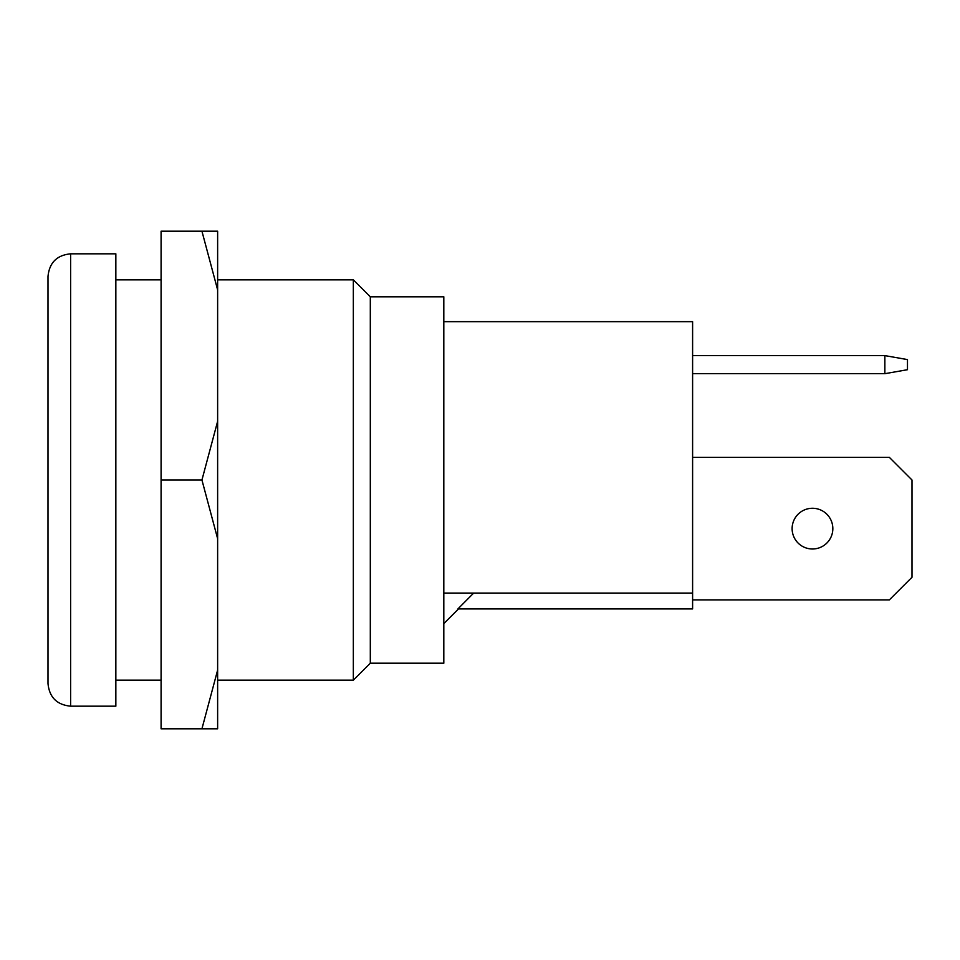 <?xml version="1.0" encoding="UTF-8"?>
<svg xmlns="http://www.w3.org/2000/svg" width="960" height="960" viewBox="0 0 960 960"><rect width="100%" height="100%" fill="white"/><g stroke="black" fill="none" stroke-linecap="round" stroke-linejoin="round"><path stroke-width="1.44" d="M70.62 706.176L115.848 706.176L115.848 253.824L70.62 253.824C56.88 255.168 49.344 262.704 48 276.444L48 683.556C49.344 697.296 56.88 704.832 70.62 706.176L70.62 253.824M217.632 421.296L217.632 289.908L201.936 231.204L161.088 231.204L161.088 728.796L201.936 728.796L217.632 670.092L217.632 538.704L201.936 480L217.632 421.296L217.632 538.704M161.088 480L201.936 480M217.632 670.092L217.632 728.796L201.936 728.796M217.632 289.908L217.632 231.204L201.936 231.204M370.308 663.204L443.808 663.204L443.808 296.796L370.308 296.796L370.308 663.204L353.34 680.172L353.34 279.828L217.632 279.828M443.808 593.088L692.604 593.088L692.604 608.916L457.92 608.916L473.664 593.088L457.92 608.916M443.808 321.672L692.604 321.672L692.604 593.088M692.604 373.692L884.856 373.692L907.476 369.708L907.476 359.592L884.856 355.608L884.856 373.692M692.604 355.608L884.856 355.608M692.604 457.38L889.38 457.38L912 480L912 577.26L889.38 599.88L692.604 599.88M812.484 548.988A20.352 20.352 0 0 1 792.12 528.624A20.352 20.352 0 0 1 812.484 508.272A20.352 20.352 0 0 1 832.836 528.624A20.352 20.352 0 0 1 812.484 548.988M161.088 279.828L115.848 279.828M161.088 680.172L115.848 680.172M353.34 680.172L217.632 680.172M370.308 296.796L353.34 279.828M458.508 608.916L443.808 623.628"/></g></svg>
